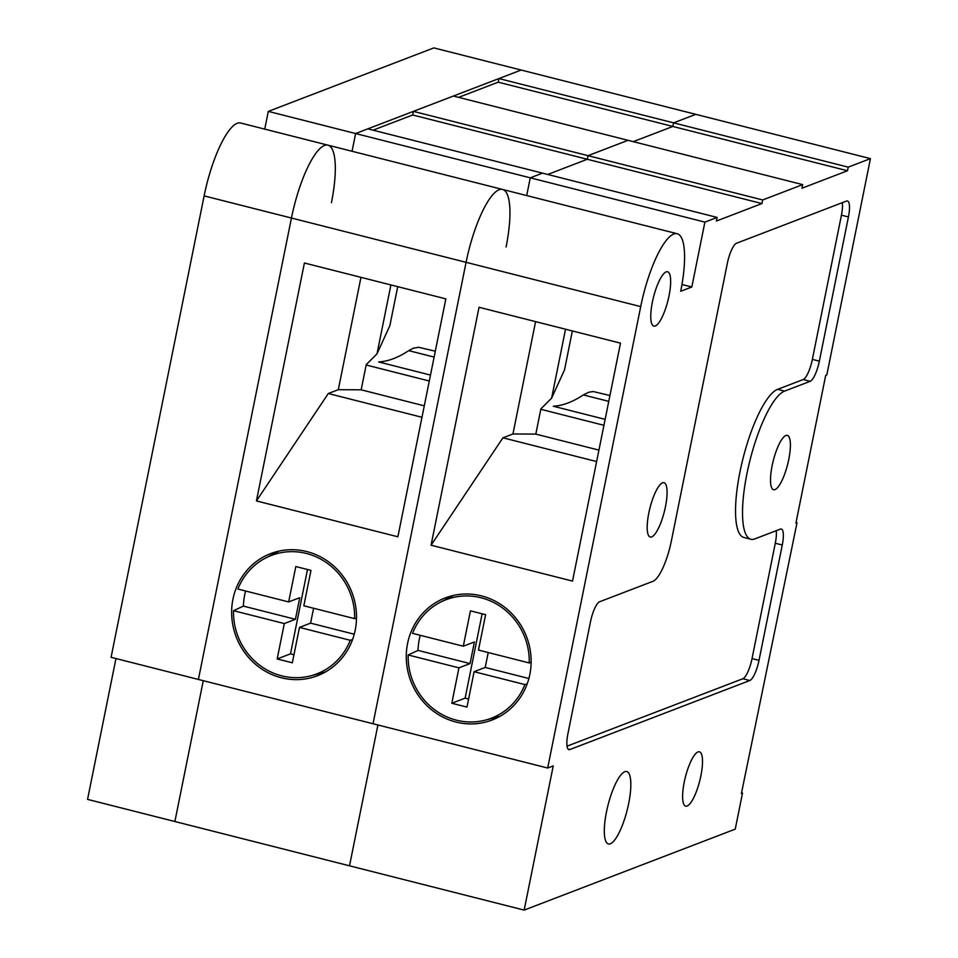 <?xml version="1.0" encoding="UTF-8"?>
<svg xmlns="http://www.w3.org/2000/svg" width="958" height="958" viewBox="0 0 958 958"><rect width="100%" height="100%" fill="white"/><g stroke="black" fill="none" stroke-linecap="round" stroke-linejoin="round"><path stroke-width="1.44" d="M506.075 246.972A67.252 17.807 104.2 0 0 502.615 189.456A67.252 17.807 104.2 0 0 466.079 262.312L373.033 723.745L111.08 657.308L204.126 195.887A67.252 17.807 -75.8 0 1 240.662 123.019L327.971 145.161A67.252 17.807 104.2 0 0 291.448 218.029L198.402 679.462L291.448 218.029A67.252 17.807 -75.8 0 1 327.971 145.161A67.252 17.807 -75.8 0 1 331.432 202.689M741.528 792.841L742.51 793.092L741.396 793.511L797.02 522.721L795.906 523.14L825.712 375.344L826.826 374.913L870.439 158.621L848.213 167.147L847.495 170.752L801.942 188.223L802.672 184.619L762.676 199.959L761.945 203.563L716.392 221.035L717.123 217.43L704.896 222.112L691.82 287.005L680.707 291.268A67.252 17.807 104.2 0 0 677.246 233.74A67.252 17.807 104.2 0 0 640.71 306.608L547.677 768.029L553.233 765.909L524.158 910.1L349.514 865.816L377.919 724.978L349.514 865.816L174.883 821.521L203.276 680.695L174.883 821.521L87.561 799.379L115.966 658.553M264.743 129.126L268.312 111.391L530.265 177.829L542.491 173.135L367.848 128.851L355.634 133.533L352.053 151.268L355.634 133.533L521.164 70.042L498.95 78.568L498.22 82.172L458.619 97.357M268.312 111.391L433.842 47.9L695.795 114.337L673.582 122.852L672.851 126.456L633.25 141.652L672.851 126.456L847.495 170.752M413.401 111.379L588.032 155.663L628.029 140.323L453.397 96.04L413.401 111.379L412.67 114.984L373.069 130.168M802.672 184.619L628.029 140.323L588.032 155.663L587.314 159.268L547.713 174.464L587.314 159.268L761.945 203.563M717.123 217.43L542.491 173.135L530.265 177.829L526.696 195.564L530.265 177.829L704.896 222.112M397.881 536.791L256.433 500.914L304.404 262.995L445.853 298.872L397.881 536.791M232.95 599.169A65.383 61.983 69 0 1 270.647 553.616A65.383 61.983 69 0 1 306.788 551.58A65.383 61.983 69 0 1 356.256 611.168A65.383 61.983 69 0 1 317.481 675.725A65.383 61.983 69 0 1 254.05 663.02A65.383 61.983 69 0 1 232.95 599.169M412.67 114.984L587.314 159.268L588.032 155.663L762.676 199.959M498.22 82.172L672.851 126.456L673.582 122.852L848.213 167.147M498.95 78.568L673.582 122.852L695.795 114.337L870.439 158.621M360.962 277.341L338.306 389.69L361.166 389.822L366.255 364.591L377.009 353.825L389.87 325.6L397.726 286.658M390.9 284.933L377.009 353.825M424.286 405.833L361.166 389.822M278.06 551.329A65.383 61.983 -111 0 0 274.407 553.485M320.367 673.318A65.383 61.983 -111 0 0 324.522 672.48M256.433 500.914L328.307 393.522L421.987 417.281M328.307 393.522L338.306 389.69M366.423 365.07L366.591 364.256M352.556 639.549L350.245 640.291L299.471 627.406L292.334 662.804L277.173 658.948L284.31 623.562L233.524 610.689L243.404 606.115A64.737 61.372 69 0 1 245.619 591.014M350.245 640.291A63.432 60.126 69 0 1 310.823 675.809A63.432 60.126 69 0 1 233.524 610.689M284.31 623.562L295.411 619.299L299.77 597.672L288.669 601.935L237.895 589.05A63.432 60.126 69 0 1 265.641 558.011A63.432 60.126 69 0 1 354.616 618.652L356.496 618.054M293.962 654.721L290.502 653.835L307.506 569.507M354.244 634.22L310.584 623.143L313.589 608.258M288.669 601.935L295.806 566.537L310.967 570.393L303.83 605.779L354.616 618.652M310.584 623.143L299.471 627.406M290.502 653.835L277.173 658.948M295.411 619.299L243.404 606.115M429.292 381.009L366.172 364.998M434.118 357.083L408.719 350.64C398.121 357.657 388.098 361.429 378.673 361.944L430.489 375.081M408.719 350.64L413.365 348.209L418.574 347.263L435.303 351.215M677.246 233.74L502.615 189.456A67.252 17.807 104.2 0 0 466.079 262.312L373.033 723.745L547.677 768.029M524.158 910.1L735.241 829.137L742.51 793.092M772.124 465.744A28.021 7.413 -75.8 0 1 787.344 435.387A28.021 7.413 -75.8 0 1 787.644 464.379A28.021 7.413 -75.8 0 1 773.561 489.718A28.021 7.413 -75.8 0 1 772.124 465.744M648.805 513.045A28.021 7.413 -75.8 0 1 664.026 482.688A28.021 7.413 -75.8 0 1 664.325 511.68A28.021 7.413 -75.8 0 1 650.242 537.019A28.021 7.413 -75.8 0 1 648.805 513.045M652.985 581.29L599.648 601.744A18.681 4.946 104.2 0 0 590.463 621.898L567.926 733.66A18.681 4.946 104.2 0 0 568.896 749.635A18.681 4.946 104.2 0 0 569.854 749.551L749.827 680.515A18.681 4.946 104.2 0 0 759.011 660.361L782.279 545.006A18.681 4.946 104.2 0 0 781.321 529.032A18.681 4.946 104.2 0 0 780.351 529.115L754.808 538.911A76.604 20.274 -75.8 0 1 750.88 539.258A76.604 20.274 -75.8 0 1 748.402 466.893A76.604 20.274 -75.8 0 1 784.602 391.115L810.157 381.308A18.681 4.946 104.2 0 0 819.353 361.154L848.429 216.951A18.681 4.946 104.2 0 0 847.459 200.976A18.681 4.946 104.2 0 0 846.501 201.06L736.522 243.248A18.681 4.946 104.2 0 0 727.326 263.402L671.354 540.983A37.362 9.891 104.2 0 1 652.985 581.29M652.374 302.129A28.021 7.413 -75.8 0 1 667.594 271.773A28.021 7.413 -75.8 0 1 667.906 300.752A28.021 7.413 -75.8 0 1 653.823 326.103A28.021 7.413 -75.8 0 1 652.374 302.129M684.228 782.183A28.021 7.413 -75.8 0 1 699.448 751.814A28.021 7.413 -75.8 0 1 699.747 780.806A28.021 7.413 -75.8 0 1 685.665 806.145A28.021 7.413 -75.8 0 1 684.228 782.183M606.462 812.013A37.362 9.891 -75.8 0 1 626.76 771.525A37.362 9.891 -75.8 0 1 627.155 810.181A37.362 9.891 -75.8 0 1 608.378 843.962A37.362 9.891 -75.8 0 1 606.462 812.013M572.525 581.087L431.064 545.21L479.036 307.279L620.497 343.156L572.525 581.087M407.581 643.453A65.383 61.983 69 0 1 445.29 597.912A65.383 61.983 69 0 1 481.431 595.876A65.383 61.983 69 0 1 530.888 655.464A65.383 61.983 69 0 1 492.125 720.009A65.383 61.983 69 0 1 428.693 707.303A65.383 61.983 69 0 1 407.581 643.453M681.964 284.502L691.82 287.005M535.594 321.625L512.949 433.974L535.809 434.106L540.887 408.874L551.64 398.109L564.513 369.896L572.357 330.953M565.531 329.217L551.64 398.109M598.93 450.116L535.809 434.106M452.691 595.613A65.383 61.983 -111 0 0 449.039 597.78M494.999 717.602A65.383 61.983 -111 0 0 499.166 716.764M796.05 522.469L797.02 522.721M842.322 202.665A18.681 4.946 -75.8 0 1 841.435 215.191L812.36 359.382A18.681 4.946 -75.8 0 1 803.175 379.536L810.157 381.308M567.04 746.174L742.845 678.743A18.681 4.946 -75.8 0 0 752.03 658.589L775.297 543.234L782.279 545.006M776.184 530.708A18.681 4.946 -75.8 0 1 775.297 543.234M750.88 539.258L743.887 537.486A76.604 20.274 -75.8 0 1 741.42 465.121A76.604 20.274 -75.8 0 1 777.621 389.343L803.175 379.536M431.064 545.21L502.95 437.806L596.618 461.564M502.95 437.806L512.949 433.974M541.054 409.353L541.222 408.551M527.199 683.832L524.888 684.575L474.102 671.702L466.977 707.088L451.805 703.244L458.942 667.846L408.168 654.973L418.035 650.398A64.737 61.372 69 0 1 420.251 635.31M524.888 684.575A63.432 60.126 69 0 1 485.466 720.105A63.432 60.126 69 0 1 408.168 654.973M458.942 667.846L470.055 663.595L474.414 641.956L463.301 646.219L412.527 633.346A63.432 60.126 69 0 1 440.273 602.295A63.432 60.126 69 0 1 529.247 662.948L531.127 662.337M468.606 699.005L465.133 698.131L482.137 613.803M528.876 678.504L485.215 667.439L488.221 652.542M463.301 646.219L470.438 610.833L485.61 614.677L478.473 650.063L529.247 662.948M485.215 667.439L474.102 671.702M465.133 698.131L451.805 703.244M470.055 663.595L418.035 650.398M603.935 425.304L540.803 409.294M608.761 401.366L583.35 394.924C572.752 401.941 562.741 405.713 553.305 406.228L605.121 419.364M583.35 394.924L588.895 392.193L593.206 391.547L609.935 395.51M640.71 306.608L204.126 195.887M812.36 359.382L819.353 361.154M568.094 749.108L569.854 749.551M752.03 658.589L759.011 660.361M742.845 678.743L749.827 680.515M841.435 215.191L848.429 216.951M777.621 389.343L784.602 391.115M502.615 189.456L327.971 145.161M310.823 675.809L325.397 671.989M265.641 558.011L279.029 551.101M485.466 720.105L500.028 716.285M440.273 602.295L453.661 595.397"/></g></svg>
